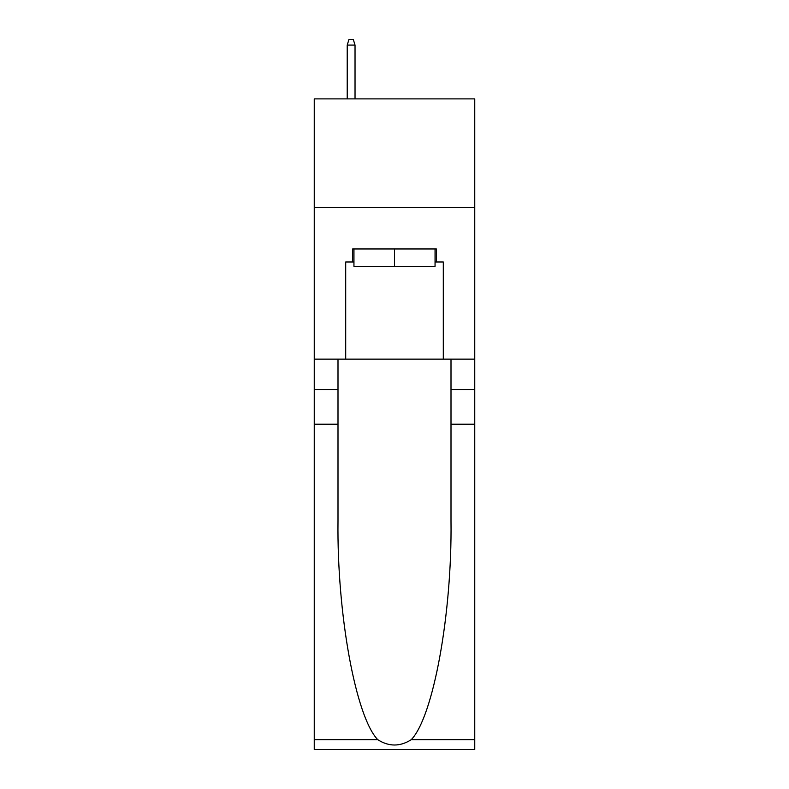 <?xml version="1.0" encoding="UTF-8"?>
<svg xmlns="http://www.w3.org/2000/svg" width="789" height="789" viewBox="0 0 789 789"><rect width="100%" height="100%" fill="white"/><g stroke="black" fill="none" stroke-linecap="round" stroke-linejoin="round"><path stroke-width="1.18" d="M474.751 207.32L474.751 98.881L314.249 98.881L314.249 207.32L474.751 207.32L474.751 359.143L443.3 359.143L443.3 261.978L436.356 261.978L436.356 248.969L352.644 248.969L352.644 261.978L353.945 261.978M435.055 248.969L435.055 266.317L353.945 266.317L353.945 248.969M394.5 248.969L394.5 266.317M411.286 739.658L474.751 739.658L474.751 749.55L314.249 749.55L314.249 424.216L337.998 424.216L337.998 520.937C336.844 613.388 355.602 716.659 377.714 739.658C388.898 746.788 400.082 746.788 411.286 739.658C433.398 716.659 452.156 613.388 451.002 520.937L451.002 359.143M451.002 424.216L474.751 424.216L474.751 359.143M314.249 424.216L314.249 207.32M337.998 359.143L337.998 424.216M474.751 739.658L474.751 424.216M314.249 359.143L345.7 359.143L345.7 261.978L352.644 261.978M345.7 359.143L443.3 359.143M435.055 261.978L436.356 261.978M355.03 98.881L355.03 45.091L347.219 45.091L347.219 98.881M347.219 45.091L348.955 39.45L353.294 39.45L355.03 45.091M451.002 389.51L474.751 389.51M337.998 389.51L314.249 389.51M314.249 739.658L377.714 739.658"/></g></svg>
